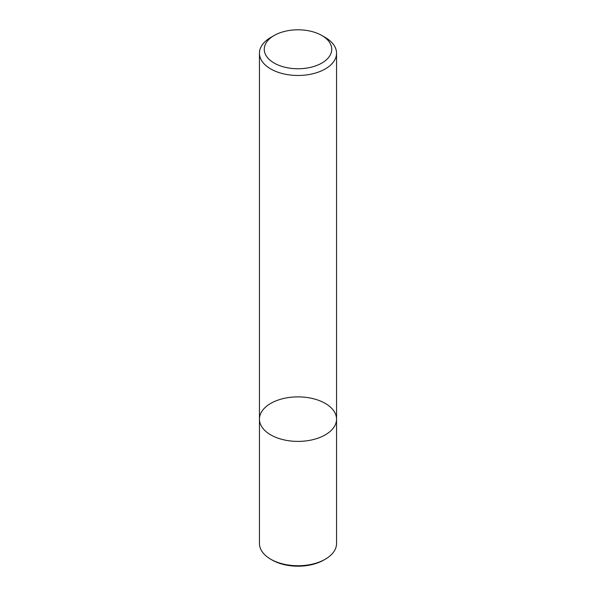 <?xml version="1.0" encoding="UTF-8"?>
<svg xmlns="http://www.w3.org/2000/svg" width="596" height="596" viewBox="0 0 596 596"><rect width="100%" height="100%" fill="white"/><g stroke="black" fill="none" stroke-linecap="round" stroke-linejoin="round"><path stroke-width="0.89" d="M325.26 434.879A38.554 22.261 180 0 1 283.249 439.706A38.554 22.261 180 0 1 259.446 419.144A38.554 22.261 180 0 1 298 396.884A38.554 22.261 180 0 1 336.554 419.144A38.554 22.261 180 0 1 325.26 434.879A38.554 22.261 180 0 1 283.249 439.706A38.554 22.261 180 0 1 259.446 419.144L259.446 543.477A38.554 22.261 -0 0 0 270.74 559.219A38.554 22.261 -0 0 0 325.26 559.219L325.26 559.219A38.554 22.261 -0 0 0 336.554 543.477L336.554 419.144A38.554 22.261 180 0 1 325.26 434.879M321.855 35.507L325.26 37.473A38.554 22.261 180 0 1 336.554 53.208A38.554 22.261 180 0 1 325.26 68.95A38.554 22.261 180 0 1 283.249 73.777A38.554 22.261 180 0 1 259.446 53.208A38.554 22.261 180 0 1 270.74 37.473L274.145 35.507A33.734 19.474 180 0 1 321.855 35.507A33.734 19.474 180 0 1 321.855 63.049A33.734 19.474 180 0 1 274.145 63.049A33.734 19.474 180 0 1 274.145 35.507M270.74 559.219L272.104 560.009A36.624 21.143 -0 0 0 323.896 560.009L325.26 559.219M259.446 53.208L259.446 419.144M336.554 53.208L336.554 419.144"/></g></svg>
